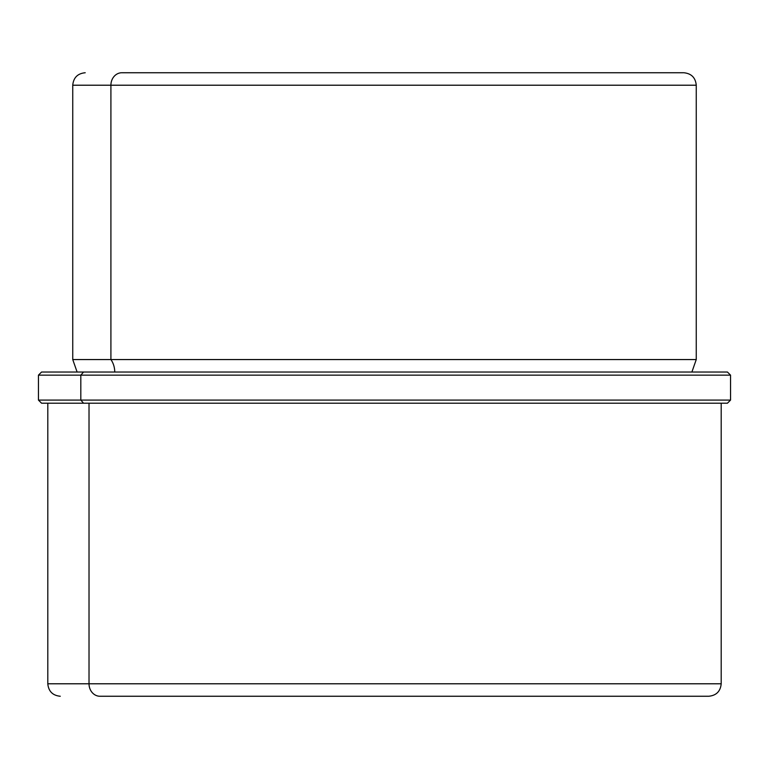 <?xml version="1.0" encoding="UTF-8"?>
<svg xmlns="http://www.w3.org/2000/svg" width="769" height="769" viewBox="0 0 769 769"><rect width="100%" height="100%" fill="white"/><g stroke="black" fill="none" stroke-linecap="round" stroke-linejoin="round"><path stroke-width="1.15" d="M121.848 72.747L135.094 72.747L121.848 72.747A12.467 10.939 90 0 0 110.909 85.215L72.747 85.215L110.909 85.215A12.467 10.939 -90 0 1 121.848 72.747L683.391 72.747L121.848 72.747M633.906 72.747L647.152 72.747L633.906 72.747M85.215 72.747C77.64 73.478 73.478 77.64 72.747 85.215L72.747 359.556L77.111 372.033L727.436 372.033L730.55 375.147L730.55 400.091L727.436 403.206L83.552 403.206L80.812 400.091L38.45 400.091L38.45 375.147L80.812 375.147L80.812 400.091L730.55 400.091L80.812 400.091L80.812 375.147L38.45 375.147L41.564 372.033L83.552 372.033L80.812 375.147L730.55 375.147L80.812 375.147L83.552 372.033L727.387 372.033L691.889 372.033L696.253 359.556L110.909 359.556L696.253 359.556L696.253 85.215L110.909 85.215L110.909 359.556L72.747 359.556L110.909 359.556L110.909 85.215L696.253 85.215C695.522 77.64 691.36 73.488 683.785 72.747M110.909 359.556A19.994 17.552 -90 0 1 114.735 372.033A19.994 17.552 90 0 0 110.909 359.556M38.45 400.091L80.812 400.091L83.552 403.206L41.564 403.206L38.45 400.091M60.27 696.253C52.696 695.512 48.543 691.36 47.803 683.785L89.021 683.785L47.803 683.785L47.803 403.206L727.407 403.206L721.197 403.206L721.197 683.785L89.021 683.785L89.021 403.206L89.021 683.785L721.197 683.785C720.457 691.36 716.304 695.512 708.73 696.253L99.96 696.253A12.467 10.939 -90 0 1 89.021 683.785A12.467 10.939 90 0 0 99.96 696.253L669.04 696.253"/></g></svg>
